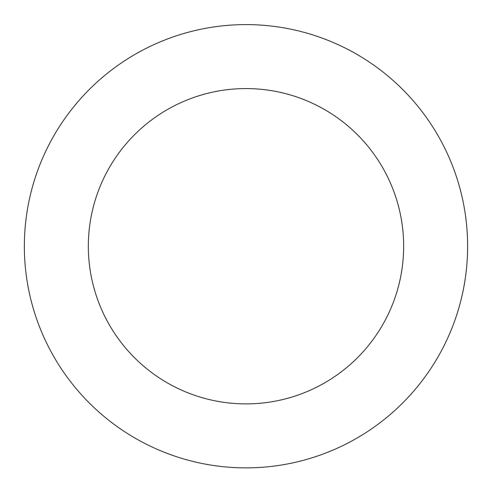 <?xml version="1.0" encoding="UTF-8"?>
<svg xmlns="http://www.w3.org/2000/svg" width="492" height="492" viewBox="0 0 492 492"><rect width="100%" height="100%" fill="white"/><g stroke="black" fill="none" stroke-linecap="round" stroke-linejoin="round"><path stroke-width="0.74" d="M30.621 193.891A221.64 221.64 0 0 0 308.336 458.925A221.64 221.64 0 0 0 399.006 85.897A221.64 221.64 0 0 0 30.621 193.891M92.791 209.002A157.655 157.655 0 0 0 290.341 397.524A157.655 157.655 0 0 0 354.837 132.182A157.655 157.655 0 0 0 92.791 209.002"/></g></svg>

